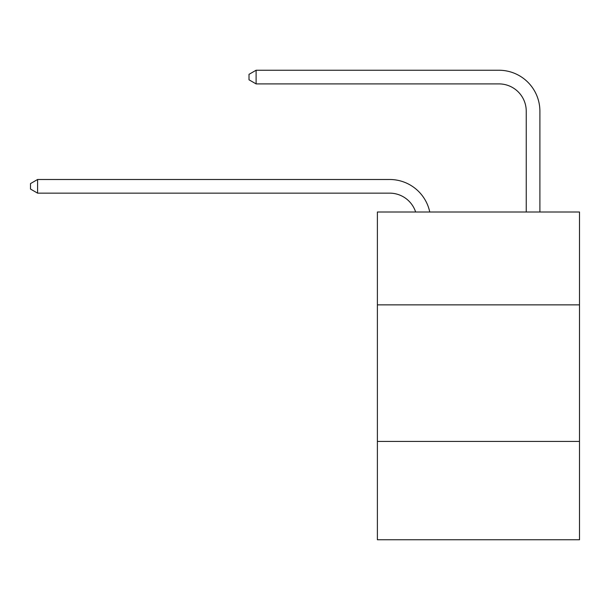 <?xml version="1.0" encoding="UTF-8"?>
<svg xmlns="http://www.w3.org/2000/svg" width="610" height="610" viewBox="0 0 610 610"><rect width="100%" height="100%" fill="white"/><g stroke="black" fill="none" stroke-linecap="round" stroke-linejoin="round"><path stroke-width="0.91" d="M579.5 304.863L579.5 211.998L377.384 211.998L377.384 304.863L579.5 304.863L579.5 539.758L377.384 539.758L377.384 304.863M579.5 441.434L377.384 441.434M389.668 193.149A27.313 27.313 -33.8 0 1 415.639 211.998A27.313 27.313 -37.4 0 0 389.668 193.149L37.599 193.149L30.5 189.054L30.5 183.595L37.599 179.493L389.668 179.493A40.969 40.969 146.2 0 1 429.76 211.998M526.239 211.998L526.239 111.211A27.313 27.313 141 0 0 498.927 83.898L256.108 83.898L249.01 79.803L249.01 74.336L256.108 70.242L498.927 70.242A40.969 40.969 44.6 0 1 539.896 111.211L539.896 211.998M37.599 193.149L37.599 179.493L389.668 179.493M526.239 111.211A27.313 27.313 -135.4 0 0 498.927 83.898A27.313 27.313 -135.4 0 1 526.239 111.211A27.313 27.313 -135.4 0 0 498.927 83.898A27.313 27.313 -135.4 0 1 526.239 111.211A27.313 27.313 -135.4 0 0 498.927 83.898A27.313 27.313 -135.4 0 1 526.239 111.211M256.108 70.242L256.108 83.898"/></g></svg>
